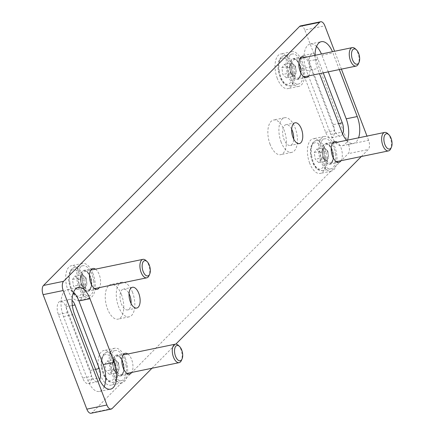 <?xml version="1.0" encoding="UTF-8"?>
<svg xmlns="http://www.w3.org/2000/svg" width="435" height="435" viewBox="0 0 435 435"><rect width="100%" height="100%" fill="white"/><g stroke="black" fill="none" stroke-linecap="round" stroke-linejoin="round"><path stroke-width="0.33" stroke-dasharray="2.17 1.63" d="M121.517 294.723A17.688 8.738 78.3 0 0 110.93 284.49A17.688 8.738 78.3 0 0 107.499 308.899A17.688 8.738 78.3 0 0 118.086 319.132A17.688 8.738 78.3 0 0 121.517 294.723M132.561 292.44A17.688 8.738 78.3 0 0 121.974 282.206A17.688 8.738 78.3 0 0 118.543 306.621A17.688 8.738 78.3 0 0 129.13 316.849A17.688 8.738 78.3 0 0 132.561 292.44M81.959 275.948A17.688 8.738 78.3 0 0 71.367 265.714A17.688 8.738 78.3 0 0 67.942 290.129A17.688 8.738 78.3 0 0 78.528 300.357A17.688 8.738 78.3 0 0 81.959 275.948M93.003 273.664A17.688 8.738 78.3 0 0 82.416 263.436A17.688 8.738 78.3 0 0 78.985 287.845A17.688 8.738 78.3 0 0 89.572 298.078A17.688 8.738 78.3 0 0 93.003 273.664M114.345 360.762A17.688 8.738 78.3 0 0 103.758 350.528A17.688 8.738 78.3 0 0 100.327 374.937A17.688 8.738 78.3 0 0 110.914 385.171A17.688 8.738 78.3 0 0 114.345 360.762M125.389 358.478A17.688 8.738 78.3 0 0 114.802 348.245A17.688 8.738 78.3 0 0 111.371 372.654A17.688 8.738 78.3 0 0 121.958 382.887A17.688 8.738 78.3 0 0 125.389 358.478M270.119 144.425A17.688 8.738 -101.7 0 1 273.55 120.016A17.688 8.738 -101.7 0 1 284.137 130.25A17.688 8.738 -101.7 0 1 280.705 154.659A17.688 8.738 -101.7 0 1 270.119 144.425M281.162 142.147A17.688 8.738 -101.7 0 1 284.593 117.733A17.688 8.738 -101.7 0 1 295.18 127.966A17.688 8.738 -101.7 0 1 291.749 152.375A17.688 8.738 -101.7 0 1 281.162 142.147M277.291 78.392A17.688 8.738 -101.7 0 1 280.722 53.978A17.688 8.738 -101.7 0 1 291.309 64.211A17.688 8.738 -101.7 0 1 287.878 88.62A17.688 8.738 -101.7 0 1 277.291 78.392M288.334 76.109A17.688 8.738 -101.7 0 1 291.765 51.7A17.688 8.738 -101.7 0 1 302.352 61.928A17.688 8.738 -101.7 0 1 298.921 86.342A17.688 8.738 -101.7 0 1 288.334 76.109M309.676 163.201A17.688 8.738 -101.7 0 1 313.108 138.792A17.688 8.738 -101.7 0 1 323.694 149.02A17.688 8.738 -101.7 0 1 320.263 173.434A17.688 8.738 -101.7 0 1 309.676 163.201M320.72 160.917A17.688 8.738 -101.7 0 1 324.151 136.508A17.688 8.738 -101.7 0 1 334.738 146.742A17.688 8.738 -101.7 0 1 331.307 171.151A17.688 8.738 -101.7 0 1 320.72 160.917M331.938 149.575A10.614 5.242 78.3 0 0 325.581 143.436A10.614 5.242 78.3 0 0 323.526 158.084A10.614 5.242 78.3 0 0 329.877 164.223A10.614 5.242 78.3 0 0 331.938 149.575M341.029 160.716A10.614 5.242 78.3 0 0 340.969 147.71A10.614 5.242 78.3 0 0 337.207 142.24M299.552 64.766A10.614 5.242 78.3 0 0 293.195 58.627A10.614 5.242 78.3 0 0 291.14 73.27A10.614 5.242 78.3 0 0 297.491 79.409A10.614 5.242 78.3 0 0 299.552 64.766M308.638 75.902A10.614 5.242 78.3 0 0 308.584 62.896A10.614 5.242 78.3 0 0 304.821 57.425M291.673 129.19A10.614 5.242 78.3 0 0 286.023 124.666A10.614 5.242 78.3 0 0 283.968 139.309A10.614 5.242 78.3 0 0 290.319 145.448A10.614 5.242 78.3 0 0 293.707 139.053M114.171 369.821A10.614 5.242 -101.7 0 1 116.232 355.172A10.614 5.242 -101.7 0 1 122.583 361.311A10.614 5.242 -101.7 0 1 120.528 375.96A10.614 5.242 -101.7 0 1 114.171 369.821M127.857 353.976A10.614 5.242 -101.7 0 1 131.62 359.446A10.614 5.242 -101.7 0 1 131.674 372.452M81.785 285.007A10.614 5.242 -101.7 0 1 83.846 270.363A10.614 5.242 -101.7 0 1 90.197 276.502A10.614 5.242 -101.7 0 1 88.142 291.146A10.614 5.242 -101.7 0 1 81.785 285.007M95.472 269.162A10.614 5.242 -101.7 0 1 99.234 274.632A10.614 5.242 -101.7 0 1 99.289 287.638M131.087 303.527A10.614 5.242 -101.7 0 1 127.7 309.921A10.614 5.242 -101.7 0 1 121.343 303.782A10.614 5.242 -101.7 0 1 123.404 289.139A10.614 5.242 -101.7 0 1 129.048 293.663M333.243 124.666L308.953 61.058A9.548 4.72 78.3 0 0 303.238 55.533A9.548 4.72 78.3 0 0 301.384 68.714L325.674 132.327A9.548 4.72 78.3 0 0 331.394 137.851A9.548 4.72 78.3 0 0 333.243 124.666L338.555 123.573M361.322 156.518L368.228 149.531A7.074 3.496 78.3 0 0 368.603 140.336L348.522 144.485L304.799 29.993L324.88 25.844M348.522 144.485A7.074 3.496 -101.7 0 1 348.147 153.685L368.228 149.531M112.148 408.53L92.068 412.685L348.147 153.685M92.068 412.685A7.074 3.496 -101.7 0 1 91.067 413.25M300.563 25.899A7.074 3.496 -101.7 0 1 304.799 29.993M82.677 378.091L58.388 314.483A9.548 4.72 -101.7 0 1 60.242 301.303A9.548 4.72 -101.7 0 1 65.962 306.827L90.252 370.435A9.548 4.72 -101.7 0 1 88.397 383.616A9.548 4.72 -101.7 0 1 82.677 378.091L91.714 376.221L67.425 312.613A9.548 4.72 -101.7 0 1 69.279 299.432A9.548 4.72 -101.7 0 1 72.058 300.378M339.311 69.567L332.96 52.939A19.455 9.608 78.3 0 0 332.465 51.716M346.603 140.298A19.455 9.608 78.3 0 0 353.476 143.398A19.455 9.608 78.3 0 0 358.56 137.824M315.049 55.316A19.455 9.608 78.3 0 0 317.539 68.534L319.497 73.662M151.967 368.255L175.838 344.118M368.603 140.336L366.977 136.084M341.41 69.132L334.591 51.276M323.221 72.89L317.99 59.193A9.548 4.72 78.3 0 0 315.647 55.191M315.054 54.614A9.548 4.72 78.3 0 0 312.276 53.668A9.548 4.72 78.3 0 0 310.421 66.849L334.711 130.456A9.548 4.72 78.3 0 0 340.431 135.981A9.548 4.72 78.3 0 0 342.606 134.007M316.539 46.453A19.455 9.608 78.3 0 0 310.269 43.968A19.455 9.608 78.3 0 0 306.496 70.818L330.785 134.426A19.455 9.608 78.3 0 0 342.432 145.681A19.455 9.608 78.3 0 0 347.516 140.108M328.267 71.846L321.916 55.223A19.455 9.608 78.3 0 0 321.421 54M99.61 379.777A9.548 4.72 -101.7 0 1 97.435 381.745A9.548 4.72 -101.7 0 1 91.714 376.221M104.21 386.682A19.455 9.608 -101.7 0 1 99.436 391.446A19.455 9.608 -101.7 0 1 87.788 380.19L63.499 316.582A19.455 9.608 -101.7 0 1 67.273 289.732A19.455 9.608 -101.7 0 1 73.542 292.217M286.339 77.794L293.968 76.217L290.493 72.868L289.976 69.513A5.894 2.914 -101.7 0 1 290.678 64.489A5.894 2.914 -101.7 0 1 293.636 64.489A5.894 2.914 -101.7 0 1 295.528 67.909A5.894 2.914 -101.7 0 1 295.892 69.518L296.409 72.868L288.78 74.445L286.339 77.794L282.864 74.445L281.826 67.74L284.267 64.391L287.742 67.746L288.78 74.445M355.221 48.72A9.434 4.66 -101.7 0 1 358.929 56.86A9.434 4.66 -101.7 0 1 358.364 63.923M303.037 69.024A15.328 7.569 -101.7 0 1 298.448 84.031A15.328 7.569 -101.7 0 1 287.649 69.013A15.328 7.569 -101.7 0 1 292.244 54.005A15.328 7.569 -101.7 0 1 303.037 69.024M293.968 76.217L296.409 72.868M287.742 67.746L295.376 66.169L295.892 69.518A5.894 2.914 -101.7 0 1 295.952 69.97A5.894 2.914 -101.7 0 1 295.191 74.543A5.894 2.914 -101.7 0 1 292.233 74.543A5.894 2.914 -101.7 0 1 289.976 69.513L289.46 66.163L281.826 67.74M295.376 66.169L291.896 62.814L284.267 64.391M291.896 62.814L289.46 66.163M290.493 72.868L282.864 74.445M318.724 162.608L326.353 161.032L322.879 157.677L322.362 154.327A5.894 2.914 -101.7 0 1 323.064 149.303A5.894 2.914 -101.7 0 1 326.022 149.303A5.894 2.914 -101.7 0 1 327.914 152.718A5.894 2.914 -101.7 0 1 328.278 154.327L328.795 157.682L321.166 159.259L318.724 162.608L315.25 159.253L314.211 152.554L316.653 149.205L320.133 152.554L321.166 159.259M387.607 133.529A9.434 4.66 -101.7 0 1 391.315 141.669A9.434 4.66 -101.7 0 1 390.75 148.732M335.423 153.832A15.328 7.569 -101.7 0 1 330.834 168.84A15.328 7.569 -101.7 0 1 320.04 153.827A15.328 7.569 -101.7 0 1 324.63 138.819A15.328 7.569 -101.7 0 1 335.423 153.832M326.353 161.032L328.795 157.682M320.133 152.554L327.762 150.978L328.278 154.327A5.894 2.914 -101.7 0 1 328.338 154.778A5.894 2.914 -101.7 0 1 327.577 159.357A5.894 2.914 -101.7 0 1 324.619 159.351A5.894 2.914 -101.7 0 1 322.362 154.327L321.846 150.978L314.211 152.554M327.762 150.978L324.287 147.628L316.653 149.205M324.287 147.628L321.846 150.978M322.879 157.677L315.25 159.253M76.99 289.531L84.618 287.954L81.144 284.604L80.627 281.255A5.894 2.914 -101.7 0 1 81.329 276.225A5.894 2.914 -101.7 0 1 84.287 276.23A5.894 2.914 -101.7 0 1 86.179 279.645A5.894 2.914 -101.7 0 1 86.543 281.255L87.06 284.604L79.431 286.181L76.99 289.531L73.515 286.181L72.476 279.477L74.918 276.127L78.392 279.482L79.431 286.181M145.866 260.456A9.434 4.66 -101.7 0 1 149.58 268.596A9.434 4.66 -101.7 0 1 149.009 275.659M93.683 280.76A15.328 7.569 -101.7 0 1 89.093 295.767A15.328 7.569 -101.7 0 1 78.3 280.754A15.328 7.569 -101.7 0 1 82.889 265.741A15.328 7.569 -101.7 0 1 93.683 280.76M84.618 287.954L87.06 284.604M78.392 279.482L86.027 277.905L86.543 281.255A5.894 2.914 -101.7 0 1 86.603 281.706A5.894 2.914 -101.7 0 1 85.842 286.279A5.894 2.914 -101.7 0 1 82.878 286.279A5.894 2.914 -101.7 0 1 80.627 281.255L80.105 277.9L72.476 279.477M86.027 277.905L82.547 274.55L74.918 276.127M82.547 274.55L80.105 277.9M81.144 284.604L73.515 286.181M109.375 374.345L117.004 372.768L113.53 369.413L113.013 366.063A5.894 2.914 -101.7 0 1 113.714 361.039A5.894 2.914 -101.7 0 1 116.672 361.039A5.894 2.914 -101.7 0 1 118.565 364.454A5.894 2.914 -101.7 0 1 118.929 366.063L119.446 369.418L111.817 370.995L109.375 374.345L105.901 370.99L104.862 364.291L107.304 360.941L110.778 364.291L111.817 370.995M178.258 345.265A9.434 4.66 -101.7 0 1 181.966 353.405A9.434 4.66 -101.7 0 1 181.395 360.468M126.074 365.569A15.328 7.569 -101.7 0 1 121.479 380.576A15.328 7.569 -101.7 0 1 110.686 365.563A15.328 7.569 -101.7 0 1 115.275 350.556A15.328 7.569 -101.7 0 1 126.074 365.569M117.004 372.768L119.446 369.418M110.778 364.291L118.412 362.714L118.929 366.063A5.894 2.914 -101.7 0 1 118.989 366.515A5.894 2.914 -101.7 0 1 118.228 371.093A5.894 2.914 -101.7 0 1 115.27 371.088A5.894 2.914 -101.7 0 1 113.013 366.063L112.491 362.714L104.862 364.291M118.412 362.714L114.932 359.364L107.304 360.941M114.932 359.364L112.491 362.714M113.53 369.413L105.901 370.99M308.953 61.058L317.99 59.193M301.384 68.714L310.421 66.849M325.674 132.327L334.711 130.456M330.785 134.426L341.828 132.142M306.496 70.818L317.539 68.534M321.916 55.223L332.96 52.939M90.252 370.435L95.559 369.337M58.388 314.483L67.425 312.613M65.962 306.827L72.351 305.506M87.788 380.19L98.832 377.912M63.499 316.582L74.543 314.304M279.216 70.758A15.328 7.569 78.3 0 0 290.014 85.771A15.328 7.569 78.3 0 0 294.604 70.764A15.328 7.569 78.3 0 0 283.81 55.751A15.328 7.569 78.3 0 0 279.216 70.758M292.048 71.095A13.441 6.639 -101.7 0 1 287.35 84.325A13.441 6.639 -101.7 0 1 278.558 71.09A13.441 6.639 -101.7 0 1 283.261 57.86A13.441 6.639 -101.7 0 1 292.048 71.095M290.134 69.018A10.375 5.128 -101.7 0 1 293.766 58.807A10.375 5.128 -101.7 0 1 300.552 69.024A10.375 5.128 -101.7 0 1 296.92 79.235A10.375 5.128 -101.7 0 1 290.134 69.018M300.879 68.855A9.434 4.66 78.3 0 0 294.239 59.617A9.434 4.66 78.3 0 0 291.412 68.85A9.434 4.66 78.3 0 0 298.057 78.088A9.434 4.66 78.3 0 0 300.879 68.855M311.601 155.567A15.328 7.569 78.3 0 0 322.4 170.585A15.328 7.569 78.3 0 0 326.989 155.578A15.328 7.569 78.3 0 0 316.196 140.559A15.328 7.569 78.3 0 0 311.601 155.567M324.434 155.909A13.441 6.639 -101.7 0 1 319.736 169.139A13.441 6.639 -101.7 0 1 310.943 155.904A13.441 6.639 -101.7 0 1 315.647 142.675A13.441 6.639 -101.7 0 1 324.434 155.909M322.525 153.827A10.375 5.128 -101.7 0 1 326.152 143.615A10.375 5.128 -101.7 0 1 332.938 153.832A10.375 5.128 -101.7 0 1 329.306 164.044A10.375 5.128 -101.7 0 1 322.525 153.827M333.264 153.664A9.434 4.66 78.3 0 0 326.625 144.425A9.434 4.66 78.3 0 0 323.798 153.664A9.434 4.66 78.3 0 0 330.442 162.902A9.434 4.66 78.3 0 0 333.264 153.664M69.866 282.494A15.328 7.569 78.3 0 0 80.66 297.507A15.328 7.569 78.3 0 0 85.249 282.5A15.328 7.569 78.3 0 0 74.456 267.487A15.328 7.569 78.3 0 0 69.866 282.494M82.699 282.832A13.441 6.639 -101.7 0 1 77.995 296.061A13.441 6.639 -101.7 0 1 69.209 282.826A13.441 6.639 -101.7 0 1 73.906 269.597A13.441 6.639 -101.7 0 1 82.699 282.832M80.785 280.754A10.375 5.128 -101.7 0 1 84.417 270.543A10.375 5.128 -101.7 0 1 91.198 280.76A10.375 5.128 -101.7 0 1 87.571 290.971A10.375 5.128 -101.7 0 1 80.785 280.754M91.529 280.591A9.434 4.66 78.3 0 0 84.89 271.353A9.434 4.66 78.3 0 0 82.063 280.586A9.434 4.66 78.3 0 0 88.707 289.83A9.434 4.66 78.3 0 0 91.529 280.591M102.252 367.303A15.328 7.569 78.3 0 0 113.046 382.321A15.328 7.569 78.3 0 0 117.635 367.314A15.328 7.569 78.3 0 0 106.841 352.296A15.328 7.569 78.3 0 0 102.252 367.303M115.085 367.646A13.441 6.639 -101.7 0 1 110.381 380.875A13.441 6.639 -101.7 0 1 101.594 367.64A13.441 6.639 -101.7 0 1 106.292 354.411A13.441 6.639 -101.7 0 1 115.085 367.646M113.171 365.563A10.375 5.128 -101.7 0 1 116.803 355.351A10.375 5.128 -101.7 0 1 123.589 365.569A10.375 5.128 -101.7 0 1 119.957 375.78A10.375 5.128 -101.7 0 1 113.171 365.563M123.915 365.4A9.434 4.66 78.3 0 0 117.276 356.162A9.434 4.66 78.3 0 0 114.448 365.4A9.434 4.66 78.3 0 0 121.093 374.638A9.434 4.66 78.3 0 0 123.915 365.4M121.974 282.206L110.93 284.49M82.416 263.436L71.367 265.714M114.802 348.245L103.758 350.528M284.593 117.733L273.55 120.016M291.765 51.7L280.722 53.978M324.151 136.508L313.108 138.792M334.618 141.571L325.581 143.436M302.233 56.757L293.195 58.627M295.06 122.795L286.023 124.666M125.269 353.307L116.232 355.172M92.883 268.498L83.846 270.363M132.441 287.269L123.404 289.139M136.737 308.056L127.7 309.921M97.179 289.28L88.142 291.146M129.565 374.089L120.528 375.96M299.356 143.583L290.319 145.448M306.528 77.544L297.491 79.409M338.914 162.353L329.877 164.223M303.238 55.533L312.276 53.668M331.394 137.851L340.431 135.981M342.432 145.681L353.476 143.398M310.269 43.968L321.313 41.684M331.307 171.151L320.263 173.434M298.921 86.342L287.878 88.62M291.749 152.375L280.705 154.659M88.397 383.616L97.435 381.745M60.242 301.303L69.279 299.432M99.436 391.446L110.479 389.167M67.273 289.732L78.316 287.453M121.958 382.887L110.914 385.171M89.572 298.078L78.528 300.357M129.13 316.849L118.086 319.132M295.952 69.97L295.528 67.909M298.448 84.031L290.014 85.771C282.837 85.347 283.821 82.726 280.95 79.344L278.302 71.046C277.416 62.292 279.248 57.192 283.81 55.751L292.244 54.005M303.935 76.875L298.057 78.088L299.623 76.723C299.873 75.63 300.922 76.168 300.422 68.996C296.828 56.936 294.484 60.106 294.239 59.617L300.117 58.399M328.338 154.778L327.914 152.718M330.834 168.84L322.4 170.585C315.223 170.161 316.207 167.54 313.336 164.153L310.688 155.855C309.802 147.101 311.634 142 316.196 140.559L324.63 138.819M336.326 161.684L330.442 162.902L332.008 161.537C332.258 160.439 333.308 160.983 332.808 153.811C329.213 141.745 326.87 144.92 326.625 144.425L332.503 143.213M86.603 281.706L86.179 279.645M89.093 295.767L80.66 297.507C73.488 297.083 74.472 294.462 71.596 291.08L68.947 282.783C68.061 274.028 69.899 268.928 74.456 267.487L82.889 265.741M94.585 288.612L88.707 289.83L90.273 288.465C90.523 287.366 91.573 287.905 91.073 280.738C87.478 268.672 85.129 271.842 84.89 271.353L90.768 270.135M118.989 366.515L118.565 364.454M121.479 380.576L113.046 382.321C105.874 381.897 106.858 379.276 103.981 375.889L101.339 367.597C100.447 358.837 102.285 353.737 106.841 352.296L115.275 350.556M126.971 373.42L121.093 374.638L122.659 373.273C122.909 372.175 123.959 372.719 123.458 365.547C119.864 353.486 117.515 356.656 117.276 356.162L123.154 354.949"/><path stroke-width="0.65" d="M337.207 142.24A10.614 5.242 78.3 0 0 334.618 141.571A10.614 5.242 78.3 0 0 332.558 156.214A10.614 5.242 78.3 0 0 338.914 162.353A10.614 5.242 78.3 0 0 341.029 160.716M304.821 57.425A10.614 5.242 78.3 0 0 302.233 56.757A10.614 5.242 78.3 0 0 300.172 71.405A10.614 5.242 78.3 0 0 306.528 77.544A10.614 5.242 78.3 0 0 308.638 75.902M293.707 139.053A10.614 5.242 78.3 0 0 292.38 130.804A10.614 5.242 78.3 0 0 291.673 129.19M301.411 128.934A10.614 5.242 78.3 0 0 295.06 122.795A10.614 5.242 78.3 0 0 293 137.444A10.614 5.242 78.3 0 0 299.356 143.583A10.614 5.242 78.3 0 0 301.411 128.934M131.674 372.452A10.614 5.242 -101.7 0 1 129.565 374.089A10.614 5.242 -101.7 0 1 123.208 367.95A10.614 5.242 -101.7 0 1 125.269 353.307A10.614 5.242 -101.7 0 1 127.857 353.976M99.289 287.638A10.614 5.242 -101.7 0 1 97.179 289.28A10.614 5.242 -101.7 0 1 90.823 283.142A10.614 5.242 -101.7 0 1 92.883 268.498A10.614 5.242 -101.7 0 1 95.472 269.162M129.048 293.663A10.614 5.242 -101.7 0 1 129.755 295.278A10.614 5.242 -101.7 0 1 131.087 303.527M130.38 301.917A10.614 5.242 -101.7 0 1 132.441 287.269A10.614 5.242 -101.7 0 1 138.792 293.407A10.614 5.242 -101.7 0 1 136.737 308.056A10.614 5.242 -101.7 0 1 130.38 301.917M111.148 409.101L91.067 413.25A7.074 3.496 -101.7 0 1 86.831 409.156L106.912 405.007A7.074 3.496 78.3 0 0 111.148 409.101A7.074 3.496 78.3 0 0 112.148 408.53L151.967 368.255M334.591 51.276L324.88 25.844A7.074 3.496 78.3 0 0 320.644 21.75A7.074 3.496 78.3 0 0 319.649 22.315L63.57 281.315A7.074 3.496 78.3 0 0 63.195 290.515L43.114 294.664L86.831 409.156M43.114 294.664A7.074 3.496 -101.7 0 1 43.489 285.469L63.57 281.315M319.649 22.315L299.568 26.47L43.489 285.469M299.568 26.47A7.074 3.496 -101.7 0 1 300.563 25.899L320.644 21.75M358.56 137.824A19.455 9.608 78.3 0 0 357.249 116.547L339.311 69.567M319.497 73.662L341.828 132.142A19.455 9.608 78.3 0 0 346.603 140.298M332.465 51.716A19.455 9.608 78.3 0 0 321.313 41.684A19.455 9.608 78.3 0 0 315.049 55.316M175.838 344.118L361.322 156.518M366.977 136.084L341.41 69.132M63.195 290.515L106.912 405.007M114.253 362.312A19.455 9.608 -101.7 0 1 110.479 389.167A19.455 9.608 -101.7 0 1 98.832 377.912L74.543 314.304A19.455 9.608 -101.7 0 1 78.316 287.453A19.455 9.608 -101.7 0 1 89.963 298.704L114.253 362.312L103.209 364.595A19.455 9.608 -101.7 0 1 104.21 386.682M342.606 134.007A9.548 4.72 78.3 0 0 342.28 122.8L323.221 72.89M315.647 55.191A9.548 4.72 78.3 0 0 315.054 54.614M347.516 140.108A19.455 9.608 78.3 0 0 346.206 118.831L328.267 71.846M321.421 54A19.455 9.608 78.3 0 0 316.539 46.453M72.058 300.378A9.548 4.72 -101.7 0 1 74.994 304.957L99.283 368.565A9.548 4.72 -101.7 0 1 99.61 379.777M73.542 292.217A19.455 9.608 -101.7 0 1 78.92 300.987L103.209 364.595M359.5 56.572A7.803 3.855 -101.7 0 1 359.027 62.417A7.803 3.855 -101.7 0 1 355.02 63.543A7.803 3.855 -101.7 0 1 351.67 56.566A7.803 3.855 -101.7 0 1 356.428 49.835A7.803 3.855 -101.7 0 1 359.5 56.572M359.027 62.417L358.364 63.923A9.434 4.66 -101.7 0 1 356.107 66.093A9.434 4.66 -101.7 0 1 349.463 56.854A9.434 4.66 -101.7 0 1 352.29 47.616A9.434 4.66 -101.7 0 1 355.221 48.72L356.428 49.835M391.886 141.38A7.803 3.855 -101.7 0 1 391.413 147.226A7.803 3.855 -101.7 0 1 387.406 148.357A7.803 3.855 -101.7 0 1 384.056 141.38A7.803 3.855 -101.7 0 1 388.814 134.649A7.803 3.855 -101.7 0 1 391.886 141.38M391.413 147.226L390.75 148.732A9.434 4.66 -101.7 0 1 388.493 150.907A9.434 4.66 -101.7 0 1 381.848 141.663A9.434 4.66 -101.7 0 1 384.676 132.43A9.434 4.66 -101.7 0 1 387.607 133.529L388.814 134.649M150.151 268.308A7.803 3.855 -101.7 0 1 149.678 274.153A7.803 3.855 -101.7 0 1 145.671 275.284A7.803 3.855 -101.7 0 1 142.316 268.303A7.803 3.855 -101.7 0 1 147.079 261.571A7.803 3.855 -101.7 0 1 150.151 268.308M149.678 274.153L149.009 275.659A9.434 4.66 -101.7 0 1 146.758 277.829A9.434 4.66 -101.7 0 1 140.113 268.591A9.434 4.66 -101.7 0 1 142.941 259.358A9.434 4.66 -101.7 0 1 145.866 260.456L147.079 261.571M182.537 353.117A7.803 3.855 -101.7 0 1 182.064 358.962A7.803 3.855 -101.7 0 1 178.056 360.093A7.803 3.855 -101.7 0 1 174.707 353.117A7.803 3.855 -101.7 0 1 179.465 346.385A7.803 3.855 -101.7 0 1 182.537 353.117M182.064 358.962L181.395 360.468A9.434 4.66 -101.7 0 1 179.144 362.643A9.434 4.66 -101.7 0 1 172.499 353.399A9.434 4.66 -101.7 0 1 175.327 344.167A9.434 4.66 -101.7 0 1 178.258 345.265L179.465 346.385M338.555 123.573L342.28 122.8M346.206 118.831L357.249 116.547M95.559 369.337L99.283 368.565M72.351 305.506L74.994 304.957M78.92 300.987L89.963 298.704M356.107 66.093L303.935 76.875M352.29 47.616L300.117 58.399M388.493 150.907L336.326 161.684M384.676 132.43L332.503 143.213M146.758 277.829L94.585 288.612M142.941 259.358L90.768 270.135M179.144 362.643L126.971 373.42M175.327 344.167L123.154 354.949"/></g></svg>
